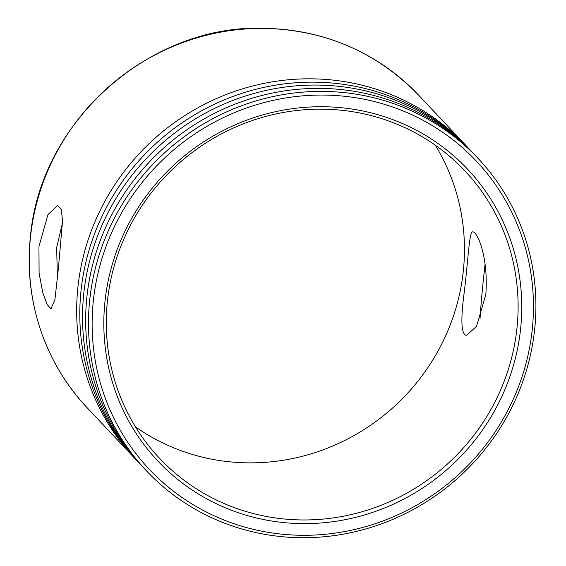<?xml version="1.0" encoding="UTF-8"?>
<svg xmlns="http://www.w3.org/2000/svg" width="566" height="566" viewBox="0 0 566 566"><rect width="100%" height="100%" fill="white"/><g stroke="black" fill="none" stroke-linecap="round" stroke-linejoin="round"><path stroke-width="0.85" d="M62.486 222.855L56.657 247.519L57.399 277.984M435.254 145.151A209.682 201.56 -43.2 0 1 396.582 404.336A209.682 201.56 -43.2 0 1 135.493 426.87M107.377 301.494A209.682 201.56 -43.2 0 1 248.248 121.973A209.682 201.56 -43.2 0 1 464.99 170.953A209.682 201.56 -43.2 0 1 450.239 461.432A209.682 201.56 -43.2 0 1 159.407 458.156A209.682 201.56 -43.2 0 1 107.377 301.494M485.84 294.447C488.628 254.212 476.395 231.706 473.254 231.989C469.384 229.577 468.754 253.377 464.509 290.216C460.42 320.165 461.141 335.199 466.66 335.327L476.565 326.264L485.84 294.447M104.929 301.919A212.788 204.545 -43.2 0 1 435.332 141.649A212.788 204.545 -43.2 0 1 398.096 501.964A212.788 204.545 -43.2 0 1 104.929 301.919M58.503 267.187L62.515 221.136L61.376 209.569L57.64 205.479L47.997 214.556L38.955 246.394L39.089 273.145L42.846 292.955L47.275 304.727L51.046 308.817L54.952 299.379L58.503 267.187M485.097 263.982C482.522 286.785 480.824 305.166 480.018 319.111M93.298 301.183A224.695 215.993 -43.2 0 1 442.188 131.935A224.695 215.993 -43.2 0 1 402.872 512.421A224.695 215.993 -43.2 0 1 93.298 301.183M135.946 459.634A227.801 218.978 -43.2 0 1 134.375 457.979A227.801 218.978 -43.2 0 1 77.853 287.783A227.801 218.978 -43.2 0 1 230.893 92.746A227.801 218.978 -43.2 0 1 466.37 145.964A227.801 218.978 -43.2 0 1 467.926 147.634M89.683 300.362A227.801 218.978 -43.2 0 1 242.715 105.326A227.801 218.978 -43.2 0 1 478.199 158.544A227.801 218.978 -43.2 0 1 462.167 474.124A227.801 218.978 -43.2 0 1 146.205 470.565A227.801 218.978 -43.2 0 1 89.683 300.362M146.205 470.565L143.368 467.544A227.801 218.978 -43.2 0 1 86.846 297.348A227.801 218.978 -43.2 0 1 239.885 102.312A227.801 218.978 -43.2 0 1 475.362 155.53L478.199 158.544M141.811 465.875A227.801 218.978 -43.2 0 1 140.241 464.219L137.503 461.304A227.801 218.978 -43.2 0 1 80.98 291.108A227.801 218.978 -43.2 0 1 234.02 96.071A227.801 218.978 -43.2 0 1 469.497 149.29L472.235 152.204A227.801 218.978 -43.2 0 1 473.792 153.874M140.241 464.219A227.801 218.978 -43.2 0 1 83.718 294.016A227.801 218.978 -43.2 0 1 236.758 98.986A227.801 218.978 -43.2 0 1 472.235 152.204M134.375 457.979L86.98 407.548A227.801 218.978 -43.2 0 1 30.458 237.345A227.801 218.978 -43.2 0 1 183.49 42.309A227.801 218.978 -43.2 0 1 418.974 95.527L466.37 145.964M86.98 407.548C44.735 363.054 23.638 299.492 30.38 237.175C40.186 120.261 151.009 24.225 263.523 28.3C325.089 29.729 376.906 52.143 418.974 95.527"/></g></svg>

